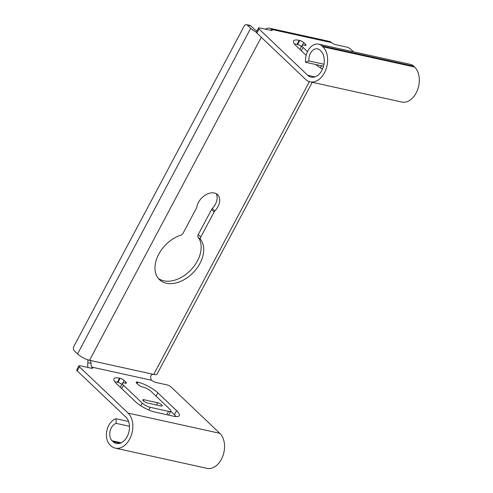 <?xml version="1.0" encoding="UTF-8"?>
<svg xmlns="http://www.w3.org/2000/svg" width="493" height="493" viewBox="0 0 493 493"><rect width="100%" height="100%" fill="white"/><g stroke="black" fill="none" stroke-linecap="round" stroke-linejoin="round"><path stroke-width="0.74" d="M200.713 239.666A28.797 19.547 -46.5 0 1 192.325 273.486A28.797 19.547 -46.5 0 1 159.51 279.685A28.797 19.547 -46.5 0 1 157.988 255.707A28.797 19.547 -46.5 0 1 180.697 235.253A3.198 2.169 133.5 0 0 183.137 233.14L196.473 208.052A3.198 2.169 133.5 0 0 196.855 206.98A13.601 9.231 -46.5 0 1 205.624 194.889A13.601 9.231 -46.5 0 1 217.573 194.692A13.601 9.231 -46.5 0 1 214.856 210.942A3.198 2.169 133.5 0 0 214.128 211.947L200.793 237.028A3.198 2.169 133.5 0 0 200.713 239.666L198.155 237.238A28.797 19.547 -46.5 0 1 190.692 270.139A28.797 19.547 -46.5 0 1 158.315 278.391M216.119 193.657A13.601 9.231 -46.5 0 1 212.304 208.514A3.198 2.169 133.5 0 0 211.577 209.519L198.235 234.6A3.198 2.169 133.5 0 0 198.155 237.238M312.242 82.3L157.101 374.076A9.601 2.675 -152 0 1 153.736 374.427C152.355 374.144 151.345 374.735 150.71 376.208A4.801 3.26 -77.6 0 0 151.721 380.306L92.111 367.168L91.488 368.253L80.02 365.726A3.198 0.894 28 0 0 78.898 365.837A3.198 0.894 28 0 0 79.428 366.835L128.112 413.109A19.196 13.046 -77.6 0 1 131.156 435.769A19.196 13.046 -77.6 0 1 115.325 448.137A19.196 13.046 -77.6 0 1 110.802 445.672L109.951 444.865A14.396 9.78 -77.6 0 1 106.95 430.284A14.396 9.78 -77.6 0 1 116.058 418.723L116.188 423.37A9.601 6.52 -77.6 0 0 110.112 431.073A9.601 6.52 -77.6 0 0 112.114 440.791L112.965 441.599A14.396 9.78 -77.6 0 0 116.36 443.453A14.396 9.78 -77.6 0 0 128.229 434.173A14.396 9.78 -77.6 0 0 125.949 417.183L77.265 370.909A3.198 0.894 -152 0 1 76.729 369.91L78.898 365.837M91.68 368.289L92.216 367.279A3.198 0.894 -152 0 1 92.604 368.135A3.198 0.894 -152 0 1 91.482 368.253M92.111 367.168A4.801 3.26 102.4 0 1 91.1 363.07L87.816 362.934L87.982 359.847M87.994 367.482A9.601 6.52 102.4 0 1 87.816 362.934M91.1 363.07L90.367 360.71L89.541 360.278A9.601 2.675 -152 0 1 77.555 353.906L74.153 350.671A3.198 2.175 -77.6 0 1 73.888 346.339L244.134 26.154A3.198 2.175 -77.6 0 1 246.525 24.65A3.198 2.175 -77.6 0 1 247.283 25.063L250.684 28.298A9.601 2.675 28 0 0 256.323 32.181M161.131 405.998A3.198 0.894 28 0 0 162.252 405.881A3.198 0.894 28 0 0 160.897 404.223A3.198 0.894 28 0 0 157.723 402.756L143.968 399.724A3.198 0.894 28 0 0 142.847 399.841A3.198 0.894 28 0 0 144.209 401.499A3.198 0.894 28 0 0 147.376 402.966L161.131 405.998M136.715 383.209A3.198 0.894 -152 0 1 136.185 382.211A3.198 0.894 -152 0 1 137.307 382.093L136.715 383.209L138.422 384.83A3.198 0.894 -152 0 0 142.415 386.95L142.988 387.079A6.397 1.781 -152 0 1 150.981 391.325L169.715 409.128A6.397 1.781 -152 0 1 170.775 411.125A6.397 1.781 -152 0 1 168.532 411.359L150.192 407.317A6.397 1.781 -152 0 1 142.2 403.064L123.472 385.261A6.397 1.781 -152 0 1 122.406 383.271A6.397 1.781 -152 0 1 124.649 383.036L125.222 383.16L125.814 382.05L124.107 380.43L122.751 382.987M121.814 384.38A3.198 0.894 28 0 0 117.95 382.377L120.113 378.304L119.54 378.18A15.998 4.455 28 0 0 113.926 378.76A15.998 4.455 28 0 0 116.588 383.745L135.322 401.548A15.998 4.455 28 0 0 155.301 412.173L173.641 416.215A15.998 4.455 28 0 0 179.255 415.63A15.998 4.455 28 0 0 176.593 410.644L157.859 392.841A15.998 4.455 28 0 0 137.88 382.223L137.307 382.093M176.13 416.579A15.998 4.455 28 0 0 174.43 414.718L170.732 411.205M117.95 382.377L117.377 382.248A15.998 4.455 28 0 0 114.887 381.878M120.113 378.304A3.198 0.894 -152 0 1 124.107 380.43M125.814 382.05A3.198 0.894 -152 0 1 126.344 383.043A3.198 0.894 -152 0 1 125.222 383.16M151.844 380.417A3.198 0.894 -152 0 0 155.677 382.395L167.139 384.922A3.198 0.894 28 0 1 171.133 387.048L219.823 433.322A19.196 13.046 102.4 0 1 222.861 455.982A19.196 13.046 102.4 0 1 207.029 468.35L115.325 448.137M128.611 421.49L116.058 418.723M129.486 426.297L116.188 423.37M353.481 51.82L350.757 49.226A3.198 0.894 28 0 0 346.764 47.106L335.295 44.58A3.198 0.894 -152 0 1 331.462 42.601L331.216 42.386A9.601 6.52 -77.6 0 0 329.195 41.363L269.585 28.224A9.601 6.52 102.4 0 1 271.612 29.247L271.834 29.457A3.198 0.894 -152 0 1 272.228 30.313A3.198 0.894 -152 0 1 271.107 30.43L259.638 27.904A3.198 0.894 28 0 0 258.517 28.021A3.198 0.894 28 0 0 259.053 29.019L256.884 33.086A3.198 0.894 -152 0 1 256.354 32.088L258.517 28.021M271.039 30.412L271.612 29.247M265.456 29.186A9.601 6.52 102.4 0 1 269.585 28.224M271.298 30.467L271.834 29.457L331.462 42.601M318.638 44.142L410.349 64.349A14.396 9.78 102.4 0 1 413.738 66.204L414.588 67.011A19.196 13.046 102.4 0 1 417.633 89.671A19.196 13.046 102.4 0 1 401.801 102.039L310.097 81.826A19.196 13.046 -77.6 0 0 325.928 69.458A19.196 13.046 -77.6 0 0 322.884 46.798L322.034 45.991A14.396 9.78 -77.6 0 0 318.638 44.142A14.396 9.78 -77.6 0 0 305.58 62.291L323.519 66.247M305.58 62.291L308.901 60.929L323.969 64.25M314.984 76.89L307.737 75.287A14.396 9.78 -77.6 0 0 311.126 77.142A14.396 9.78 -77.6 0 0 323.001 67.861A14.396 9.78 -77.6 0 0 320.721 50.871L319.871 50.058A9.601 6.52 -77.6 0 0 317.609 48.825A9.601 6.52 -77.6 0 0 308.901 60.929M256.884 33.086L305.574 79.361A19.196 13.046 -77.6 0 0 310.097 81.826M307.737 75.287L259.053 29.019M301.433 46.558A3.198 0.894 28 0 0 297.569 44.555L299.738 40.488A3.198 0.894 -152 0 1 303.731 42.608L302.369 45.165M297.569 44.555L296.996 44.432A15.998 4.455 28 0 0 294.506 44.062M299.738 40.488L299.165 40.358A15.998 4.455 28 0 0 293.551 40.944A15.998 4.455 28 0 0 296.213 45.923L306.159 55.376M315.859 64.558A15.998 4.455 28 0 0 322.477 69.168M323.439 66.537A6.397 1.781 -152 0 1 322.829 66.093M307.509 51.642L303.09 47.439A6.397 1.781 -152 0 1 302.024 45.448A6.397 1.781 -152 0 1 304.273 45.214L304.847 45.344A3.198 0.894 -152 0 0 305.968 45.227A3.198 0.894 -152 0 0 305.432 44.228L303.731 42.608M246.525 24.65L249.963 25.408A3.198 2.175 102.4 0 1 250.721 25.821L254.123 29.056A4.801 1.337 28 0 0 256.939 30.991M309.407 81.647L153.736 374.427L89.541 360.278L261.284 37.271M200.793 237.028L198.235 234.6M214.128 211.947L211.577 209.519M214.856 210.942L212.304 208.514M157.723 402.756L156.54 404.981M143.968 399.724L143.377 400.84M123.472 385.261L121.697 388.595M142.2 403.064L140.788 405.727M150.192 407.317L148.775 409.973M168.532 411.359L166.757 414.693M137.88 382.223L137.14 383.609M157.859 392.841L156.084 396.175M176.593 410.644L174.43 414.718M119.54 378.18L117.377 382.248M79.428 366.835L77.265 370.909M219.823 433.322L128.112 413.109M120.212 443.201L112.965 441.599M121.204 442.794L112.114 440.791M413.738 66.204L322.034 45.991M414.588 67.011L322.884 46.798M296.996 44.432L299.165 40.358M320.407 67.905L321.522 65.809M301.315 50.779L303.09 47.439M304.84 45.344L305.432 44.228M77.555 353.906L250.684 28.298M250.721 25.821L247.283 25.063M122.406 383.271L120.286 387.258M170.775 411.125L168.655 415.112M299.904 49.436L302.024 45.448"/></g></svg>
